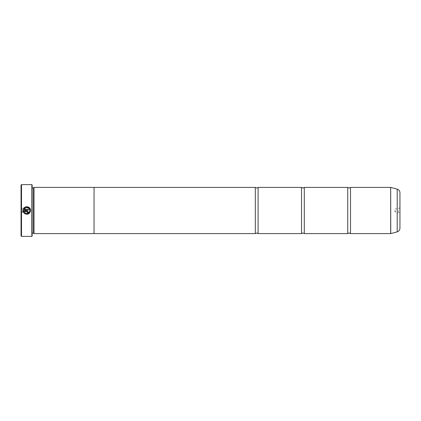 <?xml version="1.0" encoding="UTF-8"?>
<svg xmlns="http://www.w3.org/2000/svg" width="421" height="421" viewBox="0 0 421 421"><rect width="100%" height="100%" fill="white"/><g stroke="black" fill="none" stroke-linecap="round" stroke-linejoin="round"><path stroke-width="0.32" stroke-dasharray="2.1 1.58" d="M350.509 233.602L350.509 187.398M304.299 233.602L304.299 187.398M258.094 233.602L258.094 187.398M30.528 209.779L30.444 211.558M28.423 213.942L27.402 214.257M26.87 214.305L25.292 214M25.639 213.321L27.323 213.5M29.381 212.1L29.833 210.5M24.376 213.447L24.918 212.905M23.965 209.358L28.312 209.358L28.312 210.121L22.997 210.121L23.597 208.421M24.307 207.611L24.892 207.195M25.555 206.895L26.26 206.727M26.986 206.695L27.697 206.8M28.312 212.021L27.17 213.163L27.549 212.021M22.997 210.879L27.607 210.968M21.05 185.087L21.05 235.913M21.513 236.376L21.513 184.624M399.95 228.293L399.95 192.707M398.566 210.5L398.566 212.163L398.566 210.5M395.33 210.5L395.33 212.163L395.33 210.5M22.434 210.5L22.434 212.163L22.434 210.5M25.67 210.5L25.67 212.163L25.67 210.5M32.138 236.097L32.138 184.903M31.864 184.624L31.864 236.376M33.527 187.845L33.527 233.155M33.99 187.382L33.99 233.618M31.68 210.5L31.68 233.897L31.68 210.5M347.735 233.602L347.735 187.398M94.057 187.382L94.057 233.618M301.531 233.602L301.531 187.398M255.321 233.602L255.321 187.398M21.05 210.5L21.05 207.448L21.05 210.5M24.381 212.368L23.839 212.91L23.271 211.958M27.17 211.642L23.965 211.642M25.734 207.642L25.334 207.821M390.672 187.398L390.672 233.602M390.746 233.592L390.746 187.408M32.138 210.5L32.138 187.845L32.138 210.5M397.208 189.14L397.208 231.86M399.95 207.448L398.566 208.837L395.33 208.837L394.33 210.5L395.33 212.163L398.566 212.163L399.95 213.552M21.05 207.448L22.434 208.837L25.67 208.837L26.67 210.5L25.67 212.163L22.434 212.163L21.05 213.552M32.138 233.155L31.68 233.618M31.68 233.897L32.138 234.355M31.68 187.103L32.138 186.645M32.138 187.845L31.68 187.382"/><path stroke-width="0.63" d="M350.509 233.602L390.672 233.602L390.672 187.398L350.509 187.398L350.509 233.602L349.12 232.955L347.735 233.602L304.299 233.602L302.915 232.955L301.531 233.602L258.094 233.602L256.705 232.955L255.321 233.602L94.057 233.602M347.735 233.602L347.735 187.398L304.299 187.398L304.299 233.602M301.531 233.602L301.531 187.398L258.094 187.398L258.094 233.602M30.444 211.558L28.423 213.942M27.402 214.257L26.87 214.305M25.292 214L24.376 213.447C27.675 215.042 29.749 214.063 30.596 210.5C30.838 205.832 23.229 205.443 22.997 210.121L28.312 210.121L28.312 209.358L23.965 209.358C25.002 206.295 30.023 207.269 29.833 210.5L29.833 210.5C29.186 213.31 27.544 214.115 24.918 212.905L25.639 213.321M27.323 213.5L29.381 212.1M23.597 208.421L24.307 207.611M24.892 207.195L25.555 206.895M26.26 206.727L26.986 206.695M27.697 206.8L30.528 209.779M27.17 210.879L22.997 210.879L23.839 212.91L24.381 212.368L23.965 211.642L27.17 211.642L27.549 212.021L27.17 213.163L28.312 212.021L27.17 210.879L28.312 212.021M21.513 236.376L21.05 235.913L21.05 185.087L21.513 184.624L21.513 236.376L31.864 236.376L31.864 184.624L21.513 184.624M31.864 184.624L32.138 184.903L32.138 236.097L31.864 236.376M32.138 233.155L33.527 233.155L33.527 187.845L33.99 187.382L33.99 233.618L94.057 233.618L94.057 187.382L33.99 187.382M399.95 192.707L399.95 228.293C399.839 230.098 398.929 231.287 397.208 231.86L397.208 189.14C398.929 189.713 399.839 190.902 399.95 192.707M94.057 187.398L255.321 187.398L255.321 233.602M24.918 212.905L24.376 213.447M23.271 211.958L22.997 210.879M27.597 213.084L27.17 213.163M23.965 211.642L24.381 212.368M27.549 212.021L27.17 211.642M29.833 210.5L28.528 208L25.734 207.642M25.334 207.821L23.965 209.358M390.672 187.398L390.746 233.592L397.208 231.86M350.509 187.398L349.12 188.045L347.735 187.398M304.299 187.398L302.915 188.045L301.531 187.398M258.094 187.398L256.705 188.045L255.321 187.398M33.527 187.845L32.138 187.845M397.208 189.14L390.746 187.408M33.527 233.155L33.99 233.618"/></g></svg>
